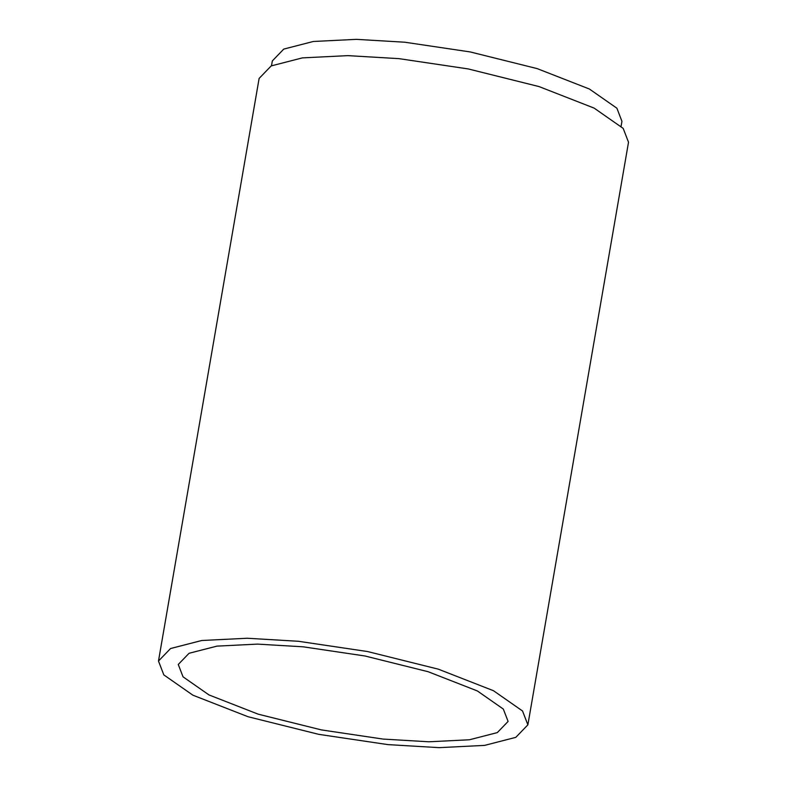 <?xml version="1.0" encoding="UTF-8"?>
<svg xmlns="http://www.w3.org/2000/svg" width="787" height="787" viewBox="0 0 787 787"><rect width="100%" height="100%" fill="white"/><g stroke="black" fill="none" stroke-linecap="round" stroke-linejoin="round"><path stroke-width="1.18" d="M527.88 724.847L628.518 142.231L623.176 128.379L594.106 108.094L538.987 86.56L468.216 68.931L399.048 58.651L347.854 55.631L302.395 57.884L271.2 65.911L259.12 78.425L158.482 661.041L163.824 674.892L192.894 695.187L248.013 716.721L318.784 734.35L387.952 744.62L439.146 747.65L484.605 745.387L515.8 737.36L527.88 724.847L522.538 710.995L493.469 690.711L438.359 669.176L367.578 651.547L298.421 641.277L247.216 638.247L201.767 640.5L170.563 648.527L158.482 661.041M383.151 739.082L428.866 741.787L469.445 739.77L497.305 732.608L508.097 721.433L503.326 709.067L477.365 690.947L428.158 671.724L364.971 655.984L303.211 646.816L257.497 644.11L216.917 646.127L189.057 653.289L178.265 664.464L183.037 676.83L208.998 694.941L258.205 714.173L321.401 729.913L383.151 739.082M621.11 126.166L621.946 121.316L616.89 108.203L589.374 89.01L537.206 68.626L470.233 51.942L404.764 42.213L356.314 39.35L313.295 41.485L283.763 49.089L272.332 60.924L271.495 65.774"/></g></svg>
